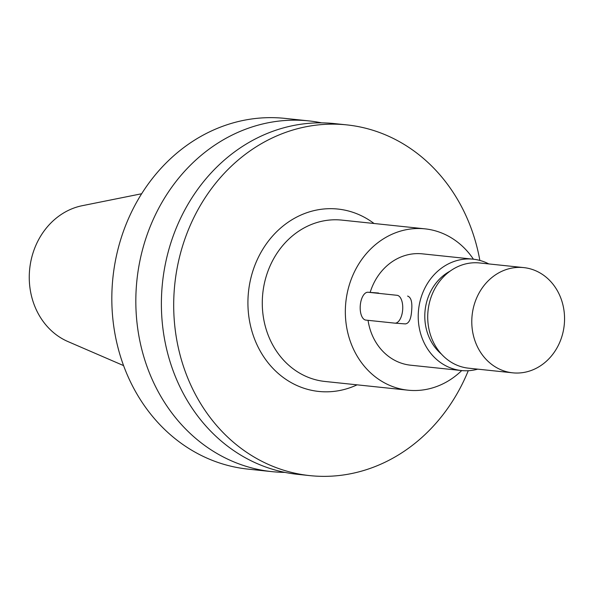 <?xml version="1.0" encoding="UTF-8"?>
<svg xmlns="http://www.w3.org/2000/svg" width="594" height="594" viewBox="0 0 594 594"><rect width="100%" height="100%" fill="white"/><g stroke="black" fill="none" stroke-linecap="round" stroke-linejoin="round"><path stroke-width="0.89" d="M141.654 193.748L82.21 205.702A70.812 61.999 96 0 0 29.7 268.859A70.812 61.999 96 0 0 67.931 341.557L123.589 365.607M308.895 120.901L284.89 118.377A176.336 154.373 96 0 0 280.598 117.998A176.336 154.373 96 0 0 112.682 280.056A176.336 154.373 96 0 0 248.017 469.119L272.022 471.643A176.336 154.373 -84 0 1 136.687 282.581A176.336 154.373 -84 0 1 304.603 120.523A176.336 154.373 -84 0 1 308.895 120.901A176.336 154.373 -84 0 1 321.606 122.854M284.868 472.379A176.336 154.373 -84 0 1 276.321 472.022A176.336 154.373 -84 0 1 272.022 471.643M346.755 124.881L334.444 123.589A176.336 154.373 96 0 0 330.153 123.21A176.336 154.373 96 0 0 162.244 285.269A176.336 154.373 96 0 0 297.579 474.324L309.89 475.623A176.336 154.373 -84 0 1 174.554 286.56A176.336 154.373 -84 0 1 342.463 124.502A176.336 154.373 -84 0 1 346.755 124.881A176.336 154.373 -84 0 1 479.863 260.432M468.265 370.715A176.336 154.373 -84 0 1 314.181 476.002A176.336 154.373 -84 0 1 309.89 475.623M374.034 223.493A91.691 80.272 96 0 0 335.677 208.858A91.691 80.272 96 0 0 248.255 294.409A91.691 80.272 96 0 0 320.968 391.639A91.691 80.272 96 0 0 357.076 384.838M424.948 228.846L341.892 220.114A81.111 71.013 96 0 0 339.917 219.943A81.111 71.013 96 0 0 262.674 294.49A81.111 71.013 96 0 0 324.925 381.459L407.989 390.184A81.111 71.013 -84 0 1 345.73 303.222A81.111 71.013 -84 0 1 422.973 228.675A81.111 71.013 -84 0 1 424.948 228.846A81.111 71.013 -84 0 1 473.425 259.214M461.716 370.567A81.111 71.013 -84 0 1 409.964 390.362A81.111 71.013 -84 0 1 407.989 390.184M477.747 369.149A55.985 49.012 -84 0 1 462.83 370.663A55.985 49.012 -84 0 1 461.464 370.545A55.985 49.012 -84 0 1 418.495 310.514A55.985 49.012 -84 0 1 471.807 259.058A55.985 49.012 -84 0 1 473.173 259.184L422.319 253.838A55.985 49.012 96 0 0 420.953 253.72A55.985 49.012 96 0 0 370.159 292.404M368.05 320.329A55.985 49.012 96 0 0 410.61 365.199L461.464 370.545M397.059 295.3L368.109 292.255L397.059 295.3A13.966 6.749 94.2 0 1 402.658 309.927A13.966 6.749 94.2 0 1 394.928 323.151A13.966 6.749 94.2 0 1 394.824 323.143L365.874 320.099A13.966 6.749 94.2 0 1 360.276 305.472A13.966 6.749 94.2 0 1 368.005 292.248A13.966 6.749 94.2 0 1 368.109 292.255M407.603 296.072C411.07 297.245 412.422 302.079 411.649 310.58C411.093 318.985 408.999 323.433 405.36 323.908L395.032 323.158M394.928 323.151L405.36 323.908M473.173 259.184A55.985 49.012 -84 0 1 488.81 263.929M450.074 271.154A48.493 42.456 96 0 0 441.364 354.031M523.7 267.597L479.625 262.964A52.903 46.31 96 0 0 478.341 262.852A52.903 46.31 96 0 0 427.97 311.471A52.903 46.31 96 0 0 468.569 368.183L512.637 372.817A52.903 46.31 -84 0 1 472.037 316.105A52.903 46.31 -84 0 1 522.408 267.486A52.903 46.31 -84 0 1 523.7 267.597A52.903 46.31 -84 0 1 564.3 324.317A52.903 46.31 -84 0 1 513.929 372.935A52.903 46.31 -84 0 1 512.637 372.817M378.541 293.02L368.005 292.248"/></g></svg>
